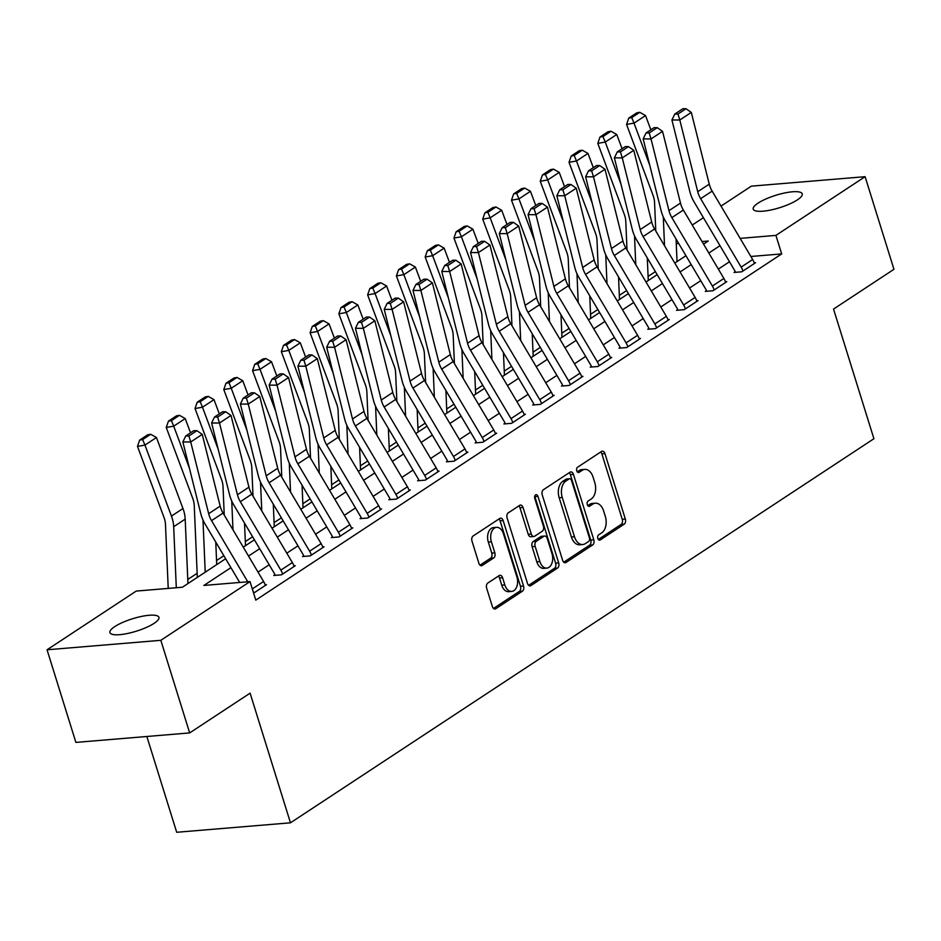 <?xml version="1.0" encoding="UTF-8"?>
<svg xmlns="http://www.w3.org/2000/svg" width="941" height="941" viewBox="0 0 941 941"><rect width="100%" height="100%" fill="white"/><g stroke="black" fill="none" stroke-linecap="round" stroke-linejoin="round"><path stroke-width="1.41" d="M597.817 538.475A2.752 1.764 85.2 0 0 599.629 540.169A2.752 1.764 85.2 0 0 600.193 539.969L624.201 524.172A3.94 2.517 85.2 0 0 625.33 519.044L604.945 453.597A3.94 2.517 85.2 0 0 602.358 451.162A3.94 2.517 85.2 0 0 601.546 451.445L577.551 467.254A2.752 1.764 85.2 0 0 576.762 470.841A2.752 1.764 85.2 0 0 578.562 472.547A2.752 1.764 85.2 0 0 579.127 472.335L582.232 470.3A12.598 8.046 85.2 0 1 584.82 469.383A12.598 8.046 85.2 0 1 593.089 477.169L594.794 482.627A12.598 8.046 85.2 0 1 591.183 499.024L588.078 501.071A2.752 1.764 85.2 0 0 587.29 504.658A2.752 1.764 85.2 0 0 589.101 506.364A2.752 1.764 85.2 0 0 589.666 506.152L592.771 504.117A12.598 8.046 85.2 0 1 595.347 503.2A12.598 8.046 85.2 0 1 603.628 510.987L605.322 516.444A12.598 8.046 85.2 0 1 601.722 532.841L598.605 534.888A2.752 1.764 85.2 0 0 597.817 538.475M114.755 626.612A25.666 6.493 162.7 0 1 141.279 616.473A25.666 6.493 162.7 0 1 158.947 617.343A25.666 6.493 162.7 0 1 154.112 623.33A25.666 6.493 162.7 0 1 127.6 633.469A25.666 6.493 162.7 0 1 109.932 632.599A25.666 6.493 162.7 0 1 114.755 626.612M758.034 203.138A25.666 6.493 162.7 0 1 784.559 192.999A25.666 6.493 162.7 0 1 802.226 193.858A25.666 6.493 162.7 0 1 797.403 199.857A25.666 6.493 162.7 0 1 770.879 209.996A25.666 6.493 162.7 0 1 753.212 209.125A25.666 6.493 162.7 0 1 758.034 203.138M487.779 583.079A3.94 2.517 85.2 0 0 486.662 588.207L492.378 606.569A3.94 2.517 85.2 0 0 494.966 609.003A3.94 2.517 85.2 0 0 495.766 608.721L522.431 591.171A3.94 2.517 85.2 0 0 523.549 586.043L503.164 520.596A3.94 2.517 85.2 0 0 500.577 518.162A3.94 2.517 85.2 0 0 499.777 518.444L473.111 535.994A3.94 2.517 85.2 0 0 471.994 541.122L478.898 563.294A3.94 2.517 85.2 0 0 481.486 565.741A3.94 2.517 85.2 0 0 482.286 565.447L493.696 557.942A3.94 2.517 85.2 0 0 494.825 552.814L491.402 541.816A10.527 6.728 85.2 0 1 496.566 527.348A10.527 6.728 85.2 0 1 503.482 533.853L516.903 576.951A10.527 6.728 85.2 0 1 511.739 591.418A10.527 6.728 85.2 0 1 504.823 584.902L502.588 577.727A3.94 2.517 85.2 0 0 500 575.292A3.94 2.517 85.2 0 0 499.189 575.574L487.779 583.079M721.018 206.103L751.33 186.153L865.108 176.685L893.95 269.302L833.538 309.071L873.918 438.729L290.475 822.81L250.094 693.152L189.67 732.921L160.829 640.315L47.05 649.784L136.233 591.077L182.366 587.231L225.64 558.742M865.108 176.685L775.913 235.391L740.132 238.379M230.91 567.646L203.891 585.443L250.012 581.597L255.787 600.123L781.689 253.917L775.913 235.391M250.012 581.597L160.829 640.315M562.636 560.318A3.94 2.517 85.2 0 0 565.223 562.753A3.94 2.517 85.2 0 0 566.023 562.471L592.689 544.921A3.94 2.517 85.2 0 0 593.806 539.793L573.422 474.346A3.94 2.517 85.2 0 0 570.834 471.911A3.94 2.517 85.2 0 0 570.034 472.194L543.38 489.743A3.94 2.517 85.2 0 0 542.251 494.872L562.636 560.318M557.554 568.046L530.9 585.596A3.94 2.517 85.2 0 1 530.089 585.878A3.94 2.517 85.2 0 1 527.501 583.444L507.117 517.997A3.94 2.517 85.2 0 1 508.246 512.869L519.655 505.364A3.94 2.517 85.2 0 1 520.455 505.07A3.94 2.517 85.2 0 1 523.043 507.505L531.312 534.053A3.94 2.517 85.2 0 0 533.9 536.488A3.94 2.517 85.2 0 0 534.711 536.205L542.275 531.218A3.94 2.517 85.2 0 0 543.404 526.101L534.794 498.459A2.752 1.764 85.2 0 1 536.147 494.672A2.752 1.764 85.2 0 1 537.958 496.377L558.683 562.918A3.94 2.517 85.2 0 1 557.554 568.046L554.484 568.305L528.63 585.326M781.689 253.917L750.859 256.481M729.51 261.739L718.336 269.091M700.739 280.689L689.577 288.028M671.968 299.626L660.805 306.966M643.197 318.564L632.034 325.915M614.426 337.501L603.263 344.853M585.655 356.439L574.492 363.791M556.884 375.377L545.721 382.728M528.124 394.314L516.95 401.666M499.353 413.252L488.191 420.603M470.582 432.19L459.42 439.541M441.811 451.139L430.649 458.479M413.04 470.077L401.878 477.428M384.269 489.014L373.106 496.366M355.498 507.952L344.335 515.303M326.739 526.889L315.564 534.241M297.968 545.827L286.805 553.179M269.197 564.765L258.034 572.116M741.155 267.103L752.671 259.528A14.033 10.198 -123.4 0 1 754.423 263.468L742.92 271.043A14.033 10.198 -123.4 0 0 741.155 267.103L700.633 198.68A20.055 14.574 56.6 0 1 697.74 191.717L679.802 120.001L671.921 119.978L689.871 191.693A30.077 21.855 -123.4 0 0 694.199 202.127L734.721 270.561A4.011 2.917 56.6 0 1 735.227 271.678L734.074 272.443L741.767 271.796L755.576 262.704L754.212 262.821M712.384 286.04L723.9 278.465A14.033 10.198 -123.4 0 1 725.652 282.406L714.148 289.981A14.033 10.198 -123.4 0 0 712.384 286.04L671.862 217.618A20.055 14.574 56.6 0 1 668.969 210.655L651.031 138.939L643.162 138.915L661.1 210.631A30.077 21.855 -123.4 0 0 665.428 221.064L705.95 289.499A4.011 2.917 56.6 0 1 706.456 290.616L705.303 291.381L712.996 290.734L726.805 281.653L725.44 281.759M683.613 304.99L695.128 297.415A14.033 10.198 -123.4 0 1 696.881 301.343L685.377 308.919A14.033 10.198 -123.4 0 0 683.613 304.99L643.091 236.556A20.055 14.574 56.6 0 1 640.209 229.592L622.26 157.888L614.391 157.853L632.328 229.569A30.077 21.855 -123.4 0 0 636.657 240.014L677.191 308.436A4.011 2.917 56.6 0 1 677.685 309.565L676.532 310.318L684.225 309.683L698.034 300.591L696.669 300.697M654.854 323.927L666.357 316.352A14.033 10.198 -123.4 0 1 668.11 320.281L656.606 327.856A14.033 10.198 -123.4 0 0 654.854 323.927L614.32 255.493A20.055 14.574 56.6 0 1 611.438 248.542L593.489 176.826L585.62 176.79L603.557 248.506A30.077 21.855 -123.4 0 0 607.886 258.951L648.42 327.374A4.011 2.917 56.6 0 1 648.914 328.503L647.773 329.256L655.454 328.621L669.263 319.528L667.898 319.634M626.083 342.865L637.586 335.29A14.033 10.198 -123.4 0 1 639.351 339.219L627.835 346.794A14.033 10.198 -123.4 0 0 626.083 342.865L585.549 274.431A20.055 14.574 56.6 0 1 582.667 267.479L564.729 195.763L556.849 195.728L574.786 267.444A30.077 21.855 -123.4 0 0 579.127 277.889L619.648 346.312A4.011 2.917 56.6 0 1 620.154 347.441L619.002 348.194L626.682 347.558L640.492 338.466L639.127 338.584M597.312 361.803L608.815 354.228A14.033 10.198 -123.4 0 1 610.58 358.156L599.064 365.731A14.033 10.198 -123.4 0 0 597.312 361.803L556.79 293.38A20.055 14.574 56.6 0 1 553.896 286.417L535.958 214.701L528.077 214.666L546.015 286.382A30.077 21.855 -123.4 0 0 550.356 296.827L590.877 365.249A4.011 2.917 56.6 0 1 591.383 366.378L590.23 367.131L597.911 366.496L611.732 357.404L610.356 357.521M568.54 380.74L580.044 373.165A14.033 10.198 -123.4 0 1 581.809 377.106L570.293 384.681A14.033 10.198 -123.4 0 0 568.54 380.74L528.019 312.318A20.055 14.574 56.6 0 1 525.125 305.355L507.187 233.639L499.306 233.603L517.256 305.319A30.077 21.855 -123.4 0 0 521.585 315.764L562.106 384.187A4.011 2.917 56.6 0 1 562.612 385.316L561.459 386.069L569.152 385.434L582.961 376.341L581.597 376.459M539.769 399.678L551.273 392.103A14.033 10.198 -123.4 0 1 553.037 396.043L541.534 403.618A14.033 10.198 -123.4 0 0 539.769 399.678L499.248 331.256A20.055 14.574 56.6 0 1 496.354 324.292L478.416 252.576L470.535 252.553L488.485 324.257A30.077 21.855 -123.4 0 0 492.813 334.702L533.335 403.136A4.011 2.917 56.6 0 1 533.841 404.254L532.688 405.018L540.381 404.371L554.19 395.279L552.826 395.396M510.998 418.616L522.514 411.041A14.033 10.198 -123.4 0 1 524.266 414.981L512.763 422.556A14.033 10.198 -123.4 0 0 510.998 418.616L470.476 350.193A20.055 14.574 56.6 0 1 467.583 343.23L449.645 271.514L441.776 271.49L459.714 343.206A30.077 21.855 -123.4 0 0 464.042 353.64L504.564 422.074A4.011 2.917 56.6 0 1 505.07 423.191L503.917 423.956L511.61 423.309L525.419 414.216L524.055 414.334M482.227 437.553L493.743 429.978A14.033 10.198 -123.4 0 1 495.495 433.919L483.992 441.494A14.033 10.198 -123.4 0 0 482.227 437.553L441.705 369.131A20.055 14.574 56.6 0 1 438.824 362.167L420.874 290.451L413.005 290.428L430.943 362.144A30.077 21.855 -123.4 0 0 435.271 372.577L475.805 441.011A4.011 2.917 56.6 0 1 476.299 442.129L475.146 442.893L482.839 442.246L496.648 433.154L495.284 433.272M453.468 456.503L464.972 448.916A14.033 10.198 -123.4 0 1 466.724 452.856L455.221 460.431A14.033 10.198 -123.4 0 0 453.468 456.503L412.934 388.068A20.055 14.574 56.6 0 1 410.053 381.105L392.103 309.389L384.234 309.366L402.172 381.081A30.077 21.855 -123.4 0 0 406.5 391.515L447.034 459.949A4.011 2.917 56.6 0 1 447.528 461.066L446.387 461.831L454.068 461.184L467.877 452.103L466.513 452.209M424.697 475.44L436.201 467.865A14.033 10.198 -123.4 0 1 437.965 471.794L426.449 479.369A14.033 10.198 -123.4 0 0 424.697 475.44L384.163 407.006A20.055 14.574 56.6 0 1 381.281 400.043L363.344 328.338L355.463 328.303L373.401 400.019A30.077 21.855 -123.4 0 0 377.741 410.464L418.263 478.887A4.011 2.917 56.6 0 1 418.769 480.016L417.616 480.769L425.297 480.133L439.106 471.041L437.741 471.147M395.926 494.378L407.429 486.803A14.033 10.198 -123.4 0 1 409.194 490.731L397.678 498.307A14.033 10.198 -123.4 0 0 395.926 494.378L355.392 425.944A20.055 14.574 56.6 0 1 352.51 418.992L334.573 347.276L326.692 347.241L344.629 418.957A30.077 21.855 -123.4 0 0 348.97 429.402L389.492 497.824A4.011 2.917 56.6 0 1 389.997 498.953L388.845 499.706L396.526 499.071L410.335 489.979L408.97 490.096M367.155 513.315L378.658 505.74A14.033 10.198 -123.4 0 1 380.423 509.669L368.907 517.244A14.033 10.198 -123.4 0 0 367.155 513.315L326.633 444.881A20.055 14.574 56.6 0 1 323.739 437.93L305.801 366.214L297.921 366.178L315.87 437.894A30.077 21.855 -123.4 0 0 320.199 448.339L360.721 516.762A4.011 2.917 56.6 0 1 361.226 517.891L360.074 518.644L367.766 518.009L381.575 508.916L380.211 509.034M338.384 532.253L349.887 524.678A14.033 10.198 -123.4 0 1 351.652 528.607L340.148 536.194A14.033 10.198 -123.4 0 0 338.384 532.253L297.862 463.831A20.055 14.574 56.6 0 1 294.968 456.867L277.03 385.151L269.15 385.116L287.099 456.832A30.077 21.855 -123.4 0 0 291.428 467.277L331.95 535.7A4.011 2.917 56.6 0 1 332.455 536.829L331.303 537.582L338.995 536.946L352.804 527.854L351.44 527.972M309.613 551.191L321.128 543.616A14.033 10.198 -123.4 0 1 322.881 547.556L311.377 555.131A14.033 10.198 -123.4 0 0 309.613 551.191L269.091 482.768A20.055 14.574 56.6 0 1 266.197 475.805L248.259 404.089L240.39 404.065L258.328 475.77A30.077 21.855 -123.4 0 0 262.657 486.215L303.178 554.637A4.011 2.917 56.6 0 1 303.684 555.766L302.531 556.519L310.224 555.884L324.033 546.792L322.669 546.909M280.841 570.128L292.357 562.553A14.033 10.198 -123.4 0 1 294.11 566.494L282.606 574.069A14.033 10.198 -123.4 0 0 280.841 570.128L240.32 501.706A20.055 14.574 56.6 0 1 237.438 494.743L219.488 423.027L211.619 423.003L229.557 494.719A30.077 21.855 -123.4 0 0 233.886 505.152L274.419 573.587A4.011 2.917 56.6 0 1 274.913 574.704L273.76 575.469L281.453 574.822L295.262 565.729L293.898 565.847M265.127 584.784L266.491 584.667L253.611 593.148M655.395 271.631L648.09 276.442M626.624 290.569L619.319 295.38M597.853 309.507L590.548 314.318M569.082 328.444L561.777 333.255M540.31 347.394L533.006 352.193M511.539 366.331L504.247 371.13M482.768 385.269L475.476 390.068M454.009 404.207L446.704 409.006M425.238 423.144L417.933 427.955M396.467 442.082L389.162 446.893M367.696 461.019L360.391 465.83M338.925 479.957L331.62 484.768M310.154 498.895L302.861 503.706M281.383 517.844L274.09 522.643M252.611 536.782L245.319 541.581M223.852 555.719L216.548 560.518M197.151 573.292L187.777 579.468M146.855 736.485L176.696 832.279L290.475 822.81M189.67 732.921L75.892 742.402L47.05 649.784M692.258 225.04L703.421 217.7M703.55 244.131L708.267 241.025L702.021 241.543M678.708 243.484L676.261 243.695M243.249 547.156L254.411 539.805M272.02 528.219L283.182 520.867M300.779 509.269L311.953 501.929M329.55 490.332L340.713 482.992M358.321 471.394L369.484 464.042M387.092 452.456L398.255 445.105M415.863 433.519L427.026 426.167M444.634 414.581L455.797 407.23M473.405 395.643L484.568 388.292M502.165 376.706L513.339 369.354M530.936 357.756L542.098 350.417M559.707 338.819L570.869 331.479M588.478 319.881L599.64 312.53M617.249 300.944L628.412 293.592M646.02 282.006L657.183 274.654M674.791 263.068L685.954 255.717M719.994 245.683L708.832 253.035M691.223 264.621L680.061 271.973M662.452 283.559L651.29 290.91M633.681 302.496L622.519 309.848M604.922 321.446L593.747 328.785M576.151 340.383L564.988 347.735M547.38 359.321L536.217 366.672M518.609 378.258L507.446 385.61M489.838 397.196L478.675 404.548M461.066 416.134L449.904 423.485M432.295 435.071L421.133 442.423M403.536 454.009L392.362 461.361M374.765 472.958L363.602 480.298M345.994 491.896L334.831 499.236M317.223 510.834L306.06 518.185M288.452 529.771L277.289 537.123M259.681 548.709L248.518 556.06M595.347 503.2L592.277 503.447A12.598 8.046 85.2 0 0 589.689 504.364L592.771 504.117M587.772 505.635L589.689 504.364M584.82 469.383L581.738 469.63A12.598 8.046 85.2 0 0 579.162 470.547L582.232 470.3M577.245 471.817L579.162 470.547M598.311 539.452L621.131 524.431A3.94 2.517 85.2 0 0 622.248 519.303L601.864 453.856A3.94 2.517 85.2 0 0 600.746 451.974M563.753 562.189L589.607 545.18A3.94 2.517 85.2 0 0 590.736 540.052L570.352 474.605A3.94 2.517 85.2 0 0 569.234 472.723M588.619 541.463A2.752 1.764 85.2 0 0 589.407 537.876L571.505 480.428A2.752 1.764 85.2 0 0 569.693 478.722A2.752 1.764 85.2 0 0 569.129 478.922L565.859 481.074A12.598 8.046 85.2 0 0 562.259 497.471L574.481 536.746A12.598 8.046 85.2 0 0 582.761 544.533A12.598 8.046 85.2 0 0 585.337 543.616L588.619 541.463M569.693 478.722L566.623 478.981A2.752 1.764 85.2 0 0 566.059 479.181L569.129 478.922M582.761 544.533L579.68 544.792A12.598 8.046 85.2 0 1 571.41 537.005L559.177 497.73A12.598 8.046 85.2 0 1 562.789 481.333L566.059 479.181M533.9 536.488L530.83 536.746A3.94 2.517 85.2 0 1 528.242 534.312L519.973 507.764A3.94 2.517 85.2 0 0 518.856 505.893M554.484 568.305A3.94 2.517 85.2 0 0 555.602 563.177L534.876 496.636A2.752 1.764 85.2 0 0 534.723 496.225M539.899 561.601A10.527 6.728 85.2 0 0 546.815 568.117A10.527 6.728 85.2 0 0 551.979 553.637L547.25 538.464A3.94 2.517 85.2 0 0 544.663 536.029A3.94 2.517 85.2 0 0 543.863 536.311L536.288 541.287A3.94 2.517 85.2 0 0 535.17 546.415L539.899 561.601L536.817 561.848A10.527 6.728 85.2 0 0 543.733 568.364L546.815 568.117M544.663 536.029L541.593 536.276A3.94 2.517 85.2 0 0 540.781 536.57L543.863 536.311M536.817 561.848L532.088 546.674A3.94 2.517 85.2 0 1 533.218 541.545L540.781 536.57M511.739 591.418L508.658 591.677A10.527 6.728 85.2 0 1 501.741 585.161L499.506 577.974A3.94 2.517 85.2 0 0 498.389 576.104M496.566 527.348L493.496 527.595A10.527 6.728 85.2 0 0 488.32 542.075L491.402 541.816M480.016 565.176L490.626 558.189A3.94 2.517 85.2 0 0 491.755 553.073L488.32 542.075M493.496 608.451L519.35 591.43A3.94 2.517 85.2 0 0 520.479 586.302L500.094 520.855A3.94 2.517 85.2 0 0 498.965 518.973M639.786 112.308L636.798 112.826L628.741 118.131L631.729 117.601L639.786 112.308L645.538 115.555L650.843 129.787M676.061 239.026L677.038 261.586M663.287 216.924L664.522 245.73M645.538 115.555L634.022 123.13L649.737 165.204M631.729 117.601L634.022 123.13L626.565 124.435L628.741 118.131M655.783 230.98L654.56 202.515A20.055 14.574 -123.4 0 0 653.078 195.434L626.565 124.435M735.227 271.678L735.427 272.325M752.671 259.528L712.137 191.105A20.055 14.574 56.6 0 1 709.255 184.142L691.306 112.426L679.802 120.001L677.955 114.037L686.013 108.733L682.86 108.721L674.803 114.026L677.955 114.037M674.803 114.026L671.921 119.978M691.306 112.426L686.013 108.733M611.015 131.246L608.027 131.764L599.97 137.068L602.958 136.551L611.015 131.246L616.767 134.492L622.083 148.737M647.29 257.963L648.267 280.524M634.516 235.862L635.751 264.668M616.767 134.492L605.251 142.067L620.966 184.154M602.958 136.551L605.251 142.067L597.794 143.373L599.97 137.068M627.012 249.918L625.789 221.453A20.055 14.574 -123.4 0 0 624.306 214.372L597.794 143.373M582.244 150.184L579.256 150.701L571.211 156.006L574.186 155.488L582.244 150.184L587.996 153.43L593.312 167.674M618.531 276.901L619.496 299.461M605.745 254.799L606.98 283.606M587.996 153.43L576.48 161.005L592.195 203.091M574.186 155.488L576.48 161.005L569.023 162.311L571.211 156.006M598.241 268.855L597.017 240.39A20.055 14.574 -123.4 0 0 595.535 233.321L569.023 162.311M553.473 169.121L550.497 169.639L542.439 174.944L545.415 174.426L553.473 169.121L559.225 172.368L564.541 186.612M589.76 295.85L590.725 318.399M576.974 273.737L578.209 302.555M559.225 172.368L547.721 179.943L563.424 222.029M545.415 174.426L547.721 179.943L540.252 181.248L542.439 174.944M569.47 287.793L568.246 259.328A20.055 14.574 -123.4 0 0 566.764 252.259L540.252 181.248M706.456 290.616L706.656 291.263M723.9 278.465L683.366 210.043A20.055 14.574 56.6 0 1 680.484 203.08L662.546 131.364L651.031 138.939L649.184 132.975L657.241 127.67L654.089 127.658L646.044 132.963L649.184 132.975M646.044 132.963L643.162 138.915M662.546 131.364L657.241 127.67M677.685 309.565L677.885 310.201M695.128 297.415L654.595 228.981A20.055 14.574 56.6 0 1 651.713 222.017L633.775 150.301L622.26 157.888L620.425 151.913L628.47 146.608L625.33 146.596L617.272 151.901L620.425 151.913M617.272 151.901L614.391 157.853M633.775 150.301L628.47 146.608M648.914 328.503L649.125 329.138M666.357 316.352L625.836 247.918A20.055 14.574 56.6 0 1 622.942 240.955L605.004 169.251L593.489 176.826L591.654 170.85L599.699 165.545L596.559 165.534L588.501 170.839L591.654 170.85M588.501 170.839L585.62 176.79M605.004 169.251L599.699 165.545M524.702 188.059L521.726 188.576L513.668 193.881L516.656 193.364L524.702 188.059L530.453 191.305L535.77 205.55M560.989 314.788L561.953 337.349M548.203 292.675L549.438 321.493M530.453 191.305L518.95 198.892L534.653 240.967M516.656 193.364L518.95 198.892L511.492 200.198L513.668 193.881M540.699 306.731L539.487 278.277A20.055 14.574 -123.4 0 0 537.993 271.196L511.492 200.198M620.154 347.441L620.354 348.088M637.586 335.29L597.065 266.856A20.055 14.574 56.6 0 1 594.171 259.904L576.233 188.188L564.729 195.763L562.883 189.788L570.94 184.483L567.788 184.471L559.73 189.776L562.883 189.788M559.73 189.776L556.849 195.728M576.233 188.188L570.94 184.483M495.942 206.996L492.955 207.526L484.897 212.819L487.885 212.301L495.942 206.996L501.682 210.255L506.999 224.487M532.218 333.726L533.182 356.286M519.432 311.624L520.679 340.43M501.682 210.255L490.179 217.83L505.893 259.904M487.885 212.301L490.179 217.83L482.721 219.135L484.897 212.819M511.939 325.668L510.716 297.215A20.055 14.574 -123.4 0 0 509.222 290.134L482.721 219.135M467.171 225.934L464.184 226.463L456.126 231.768L459.114 231.239L467.171 225.934L472.911 229.192L478.228 243.425M503.447 352.663L504.423 375.224M490.673 330.562L491.908 359.368M472.911 229.192L461.408 236.767L477.122 278.842M459.114 231.239L461.408 236.767L453.95 238.073L456.126 231.768M483.168 344.606L481.945 316.152A20.055 14.574 -123.4 0 0 480.463 309.071L453.95 238.073M438.4 244.872L435.412 245.401L427.355 250.706L430.343 250.177L438.4 244.872L444.152 248.13L449.457 262.363M474.676 371.601L475.652 394.161M461.902 349.499L463.137 378.306M444.152 248.13L432.637 255.705L448.351 297.779M430.343 250.177L432.637 255.705L425.179 257.011L427.355 250.706M454.397 363.544L453.174 335.09A20.055 14.574 -123.4 0 0 451.692 328.009L425.179 257.011M409.629 263.821L406.641 264.339L398.584 269.644L401.572 269.114L409.629 263.821L415.381 267.068L420.698 281.3M445.905 390.539L446.881 413.099M433.131 368.437L434.366 397.243M415.381 267.068L403.865 274.643L419.58 316.717M401.572 269.114L403.865 274.643L396.408 275.948L398.584 269.644M425.626 382.493L424.403 354.028A20.055 14.574 -123.4 0 0 422.921 346.947L396.408 275.948M380.858 282.759L377.87 283.276L369.825 288.581L372.801 288.052L380.858 282.759L386.61 286.005L391.926 300.238M417.145 409.476L418.11 432.037M404.359 387.374L405.595 416.181M386.61 286.005L375.094 293.58L390.809 335.655M372.801 288.052L375.094 293.58L367.637 294.886L369.825 288.581M396.855 401.431L395.632 372.965A20.055 14.574 -123.4 0 0 394.15 365.884L367.637 294.886M591.383 366.378L591.583 367.025M608.815 354.228L568.293 285.793A20.055 14.574 56.6 0 1 565.4 278.842L547.462 207.126L535.958 214.701L534.112 208.726L542.169 203.421L539.017 203.409L530.959 208.714L534.112 208.726M530.959 208.714L528.077 214.666M547.462 207.126L542.169 203.421M562.612 385.316L562.812 385.963M580.044 373.165L539.522 304.743A20.055 14.574 56.6 0 1 536.629 297.779L518.691 226.063L507.187 233.639L505.341 227.663L513.398 222.358L510.245 222.347L502.188 227.651L505.341 227.663M502.188 227.651L499.306 233.603M518.691 226.063L513.398 222.358M533.841 404.254L534.041 404.901M551.273 392.103L510.751 323.68A20.055 14.574 56.6 0 1 507.869 316.717L489.92 245.001L478.416 252.576L476.569 246.601L484.627 241.308L481.474 241.296L473.417 246.589L476.569 246.601M473.417 246.589L470.535 252.553M489.92 245.001L484.627 241.308M505.07 423.191L505.27 423.838M522.514 411.041L481.98 342.618A20.055 14.574 56.6 0 1 479.098 335.655L461.149 263.939L449.645 271.514L447.798 265.538L455.856 260.245L452.703 260.234L444.658 265.527L447.798 265.538M444.658 265.527L441.776 271.49M461.149 263.939L455.856 260.245M476.299 442.129L476.499 442.776M493.743 429.978L453.209 361.556A20.055 14.574 56.6 0 1 450.327 354.592L432.39 282.876L420.874 290.451L419.027 284.488L427.085 279.183L423.932 279.171L415.887 284.476L419.027 284.488M415.887 284.476L413.005 290.428M432.39 282.876L427.085 279.183M352.087 301.696L349.111 302.214L341.054 307.519L344.03 307.001L352.087 301.696L357.839 304.943L363.155 319.187M388.374 428.414L389.339 450.974M375.588 406.312L376.823 435.118M357.839 304.943L346.335 312.518L362.038 354.604M344.03 307.001L346.335 312.518L338.866 313.824L341.054 307.519M368.084 420.368L366.861 391.903A20.055 14.574 -123.4 0 0 365.379 384.834L338.866 313.824M447.528 461.066L447.74 461.713M464.972 448.916L424.45 380.493A20.055 14.574 56.6 0 1 421.556 373.53L403.618 301.814L392.103 309.389L390.268 303.425L398.314 298.121L395.173 298.109L387.116 303.414L390.268 303.425M387.116 303.414L384.234 309.366M403.618 301.814L398.314 298.121M323.316 320.634L320.34 321.152L312.283 326.456L315.27 325.939L323.316 320.634L329.068 323.88L334.384 338.125M359.603 447.351L360.568 469.912M346.817 425.25L348.052 454.056M329.068 323.88L317.564 331.455L333.267 373.542M315.27 325.939L317.564 331.455L310.107 332.761L312.283 326.456M339.313 439.306L338.101 410.841A20.055 14.574 -123.4 0 0 336.607 403.771L310.107 332.761M418.769 480.016L418.968 480.651M436.201 467.865L395.679 399.431A20.055 14.574 56.6 0 1 392.785 392.468L374.847 320.763L363.344 328.338L361.497 322.363L369.554 317.058L366.402 317.046L358.345 322.351L361.497 322.363M358.345 322.351L355.463 328.303M374.847 320.763L369.554 317.058M294.545 339.572L291.569 340.089L283.512 345.394L286.499 344.876L294.545 339.572L300.297 342.818L305.613 357.062M330.832 466.301L331.797 488.861M318.046 444.187L319.281 473.005M300.297 342.818L288.793 350.393L304.508 392.479M286.499 344.876L288.793 350.393L281.335 351.711L283.512 345.394M310.542 458.243L309.33 429.778A20.055 14.574 -123.4 0 0 307.836 422.709L281.335 351.711M389.997 498.953L390.197 499.6M407.429 486.803L366.908 418.369A20.055 14.574 56.6 0 1 364.014 411.417L346.076 339.701L334.573 347.276L332.726 341.301L340.783 335.996L337.631 335.984L329.573 341.289L332.726 341.301M329.573 341.289L326.692 347.241M346.076 339.701L340.783 335.996M265.785 358.509L262.798 359.039L254.74 364.332L257.728 363.814L265.785 358.509L271.526 361.767L276.842 376M302.061 485.238L303.026 507.799M289.287 463.137L290.522 491.943M271.526 361.767L260.022 369.343L275.737 411.417M257.728 363.814L260.022 369.343L252.564 370.648L254.74 364.332M281.782 477.181L280.559 448.728A20.055 14.574 -123.4 0 0 279.077 441.647L252.564 370.648M361.226 517.891L361.426 518.538M378.658 505.74L338.137 437.306A20.055 14.574 56.6 0 1 335.243 430.355L317.305 358.639L305.801 366.214L303.955 360.238L312.012 354.933L308.86 354.922L300.802 360.227L303.955 360.238M300.802 360.227L297.921 366.178M317.305 358.639L312.012 354.933M237.014 377.447L234.027 377.976L225.969 383.281L228.957 382.752L237.014 377.447L242.754 380.705L248.071 394.938M273.29 504.176L274.266 526.737M260.516 482.074L261.751 510.881M242.754 380.705L231.251 388.28L246.965 430.355M228.957 382.752L231.251 388.28L223.793 389.586L225.969 383.281M253.011 496.119L251.788 467.665A20.055 14.574 -123.4 0 0 250.306 460.584L223.793 389.586M332.455 536.829L332.655 537.476M349.887 524.678L309.366 456.256A20.055 14.574 56.6 0 1 306.484 449.292L288.534 377.576L277.03 385.151L275.184 379.176L283.241 373.871L280.089 373.859L272.031 379.164L275.184 379.176M272.031 379.164L269.15 385.116M288.534 377.576L283.241 373.871M208.243 396.384L205.256 396.914L197.198 402.219L200.186 401.689L208.243 396.384L213.995 399.643L219.312 413.875M244.519 523.114L245.495 545.674M231.745 501.012L232.98 529.818M213.995 399.643L202.48 407.218L218.194 449.292M200.186 401.689L202.48 407.218L195.022 408.523L197.198 402.219M224.24 515.056L223.017 486.603A20.055 14.574 -123.4 0 0 221.535 479.522L195.022 408.523M303.684 555.766L303.884 556.413M321.128 543.616L280.594 475.193A20.055 14.574 56.6 0 1 277.713 468.23L259.763 396.514L248.259 404.089L246.413 398.114L254.47 392.809L251.318 392.797L243.26 398.102L246.413 398.114M243.26 398.102L240.39 404.065M259.763 396.514L254.47 392.809M179.472 415.322L176.485 415.851L168.439 421.156L171.415 420.627L179.472 415.322L185.224 418.58L190.541 432.813M215.76 542.051L216.724 564.612M202.974 519.95L205.22 572.187M185.224 418.58L173.709 426.155L189.423 468.23M171.415 420.627L173.709 426.155L166.251 427.461L168.439 421.156M197.339 577.374A14.033 10.198 56.6 0 1 197.316 577.08L194.246 505.54A20.055 14.574 -123.4 0 0 192.764 498.459L166.251 427.461M274.913 574.704L275.113 575.351M292.357 562.553L251.823 494.131A20.055 14.574 56.6 0 1 248.942 487.167L231.004 415.452L219.488 423.027L217.642 417.051L225.699 411.758L222.546 411.746L214.501 417.039L217.642 417.051M214.501 417.039L211.619 423.003M231.004 415.452L225.699 411.758M150.701 434.272L147.725 434.789L139.668 440.094L142.644 439.565L150.701 434.272L156.453 437.518L182.966 508.516A30.077 21.855 56.6 0 1 185.189 519.138L187.953 583.549M156.453 437.518L144.949 445.093L171.45 516.091A30.077 21.855 56.6 0 1 173.685 526.713L176.296 587.737M142.644 439.565L144.949 445.093L137.48 446.399L139.668 440.094M168.227 588.407L165.475 524.478A20.055 14.574 -123.4 0 0 163.993 517.397L137.48 446.399M252.294 588.925L263.586 581.491A14.033 10.198 -123.4 0 1 265.338 585.431L253.835 593.006A14.033 10.198 -123.4 0 0 252.682 590.183M247.765 581.785L211.549 520.644A20.055 14.574 56.6 0 1 208.667 513.68L190.717 441.964L182.848 441.941L200.786 513.657A30.077 21.855 -123.4 0 0 205.114 524.09L239.684 582.455M263.586 581.491L223.064 513.068A20.055 14.574 56.6 0 1 220.17 506.105L202.233 434.389L190.717 441.964L188.882 436.001L196.928 430.696L193.787 430.684L185.73 435.989L188.882 436.001M185.73 435.989L182.848 441.941M202.233 434.389L196.928 430.696M599.041 540.075L600.193 539.969M577.974 472.441L579.127 472.335M588.513 506.258L589.666 506.152M601.864 453.856L604.945 453.597M622.248 519.303L625.33 519.044M621.131 524.431L624.201 524.172M570.352 474.605L573.422 474.346M590.736 540.052L593.806 539.793M589.607 545.18L592.689 544.921M564.377 562.6L566.023 562.471M562.789 481.333L565.859 481.074M559.177 497.73L562.259 497.471M571.41 537.005L574.481 536.746M529.254 585.725L530.9 585.596M519.973 507.764L523.043 507.505M528.242 534.312L531.312 534.053M534.876 496.636L537.958 496.377M555.602 563.177L558.683 562.918M533.218 541.545L536.288 541.287M532.088 546.674L535.17 546.415M499.506 577.974L502.588 577.727M501.741 585.161L504.823 584.902M491.755 553.073L494.825 552.814M490.626 558.189L493.696 557.942M480.639 565.588L482.286 565.447M500.094 520.855L503.164 520.596M520.479 586.302L523.549 586.043M519.35 591.43L522.431 591.171M494.119 608.862L495.766 608.721M700.633 198.68L712.137 191.105M697.74 191.717L709.255 184.142M671.862 217.618L683.366 210.043M668.969 210.655L680.484 203.08M643.091 236.556L654.595 228.981M640.209 229.592L651.713 222.017M614.32 255.493L625.836 247.918M611.438 248.542L622.942 240.955M585.549 274.431L597.065 266.856M582.667 267.479L594.171 259.904M556.79 293.38L568.293 285.793M553.896 286.417L565.4 278.842M528.019 312.318L539.522 304.743M525.125 305.355L536.629 297.779M499.248 331.256L510.751 323.68M496.354 324.292L507.869 316.717M470.476 350.193L481.98 342.618M467.583 343.23L479.098 335.655M441.705 369.131L453.209 361.556M438.824 362.167L450.327 354.592M412.934 388.068L424.45 380.493M410.053 381.105L421.556 373.53M384.163 407.006L395.679 399.431M381.281 400.043L392.785 392.468M355.392 425.944L366.908 418.369M352.51 418.992L364.014 411.417M326.633 444.881L338.137 437.306M323.739 437.93L335.243 430.355M297.862 463.831L309.366 456.256M294.968 456.867L306.484 449.292M269.091 482.768L280.594 475.193M266.197 475.805L277.713 468.23M240.32 501.706L251.823 494.131M237.438 494.743L248.942 487.167M182.966 508.516L171.45 516.091M185.189 519.138L173.685 526.713M211.549 520.644L223.064 513.068M208.667 513.68L220.17 506.105"/></g></svg>

